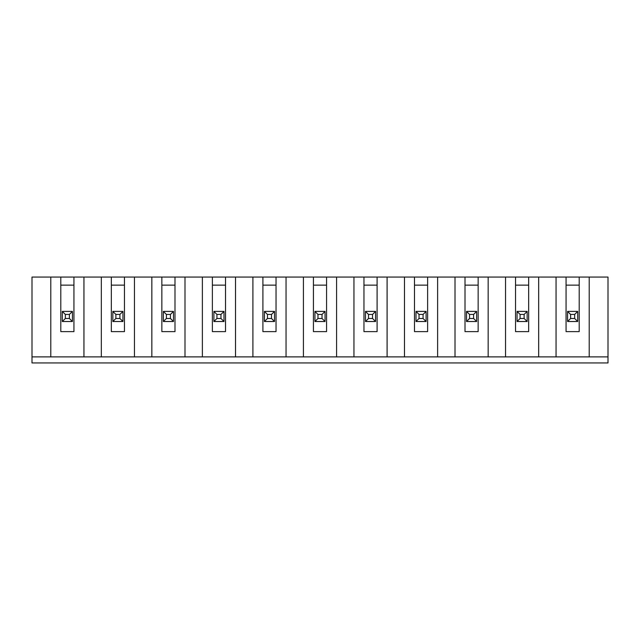 <?xml version="1.0" encoding="UTF-8"?>
<svg xmlns="http://www.w3.org/2000/svg" width="640" height="640" viewBox="0 0 640 640"><rect width="100%" height="100%" fill="white"/><g stroke="black" fill="none" stroke-linecap="round" stroke-linejoin="round"><path stroke-width="0.96" d="M32 356.888L32 362.944L608 362.944L608 356.888L32 356.888L32 277.056L73.936 277.056L73.936 331.624L60.8 331.624L60.8 277.056M134.464 356.888L134.464 277.056L151.848 277.056L151.848 356.888M184.992 356.888L184.992 277.056L174.992 277.056L174.992 331.624L161.856 331.624L161.856 277.056L151.848 277.056M174.992 277.056L161.856 277.056M184.992 277.056L225.512 277.056L225.512 331.624L212.376 331.624L212.376 277.056M235.52 356.888L235.52 277.056L225.512 277.056M235.52 277.056L276.04 277.056L276.04 331.624L262.904 331.624L262.904 277.056M286.048 356.888L286.048 277.056L276.04 277.056M286.048 277.056L326.568 277.056L326.568 331.624L313.432 331.624L313.432 277.056M336.576 356.888L336.576 277.056L326.568 277.056M336.576 277.056L377.096 277.056L377.096 331.624L363.96 331.624L363.96 277.056M387.096 356.888L387.096 277.056L377.096 277.056M387.096 277.056L427.624 277.056L427.624 331.624L414.488 331.624L414.488 277.056M437.624 356.888L437.624 277.056L427.624 277.056M437.624 277.056L478.144 277.056L478.144 331.624L465.008 331.624L465.008 277.056M488.152 356.888L488.152 277.056L478.144 277.056M488.152 277.056L528.672 277.056L528.672 331.624L515.536 331.624L515.536 277.056M538.68 356.888L538.68 277.056L528.672 277.056M538.68 277.056L579.2 277.056L579.2 331.624L566.064 331.624L566.064 277.056M589.208 356.888L589.208 277.056L579.2 277.056M589.208 277.056L608 277.056L608 356.888M83.944 356.888L83.944 277.056L73.936 277.056M83.944 277.056L124.464 277.056L124.464 331.624L111.328 331.624L111.328 277.056M134.464 277.056L124.464 277.056M161.856 285.136L174.992 285.136M202.376 356.888L202.376 277.056M252.904 356.888L252.904 277.056M303.424 356.888L303.424 277.056M353.952 356.888L353.952 277.056M404.48 356.888L404.48 277.056M455.008 356.888L455.008 277.056M505.536 356.888L505.536 277.056M111.328 285.136L124.464 285.136M62.312 321.512L65.344 318.488L69.392 318.488L72.424 321.512L62.312 321.512L62.312 311.408L72.424 311.408L69.392 314.44L65.344 314.44L65.344 318.488M65.344 314.44L62.312 311.408M60.8 285.136L73.936 285.136M50.792 356.888L50.792 277.056M69.392 318.488L69.392 314.44M72.424 311.408L72.424 321.512M122.944 311.408L122.944 321.512L112.84 321.512L112.84 311.408L122.944 311.408L119.912 314.44L115.872 314.44L112.84 311.408M115.872 314.44L115.872 318.488L119.912 318.488L119.912 314.44M119.912 318.488L122.944 321.512M112.84 321.512L115.872 318.488M101.32 356.888L101.32 277.056M566.064 285.136L579.2 285.136M556.056 356.888L556.056 277.056M515.536 285.136L528.672 285.136M527.16 311.408L527.16 321.512L517.056 321.512L517.056 311.408L527.16 311.408L524.128 314.44L520.088 314.44L520.088 318.488L524.128 318.488L524.128 314.44M524.128 318.488L527.16 321.512M517.056 321.512L520.088 318.488M520.088 314.44L517.056 311.408M577.688 311.408L574.656 314.44L570.608 314.44L567.576 311.408L577.688 311.408L577.688 321.512L567.576 321.512L567.576 311.408M567.576 321.512L570.608 318.488L574.656 318.488L574.656 314.44M570.608 314.44L570.608 318.488M574.656 318.488L577.688 321.512M465.008 285.136L478.144 285.136M476.632 311.408L476.632 321.512L466.528 321.512L466.528 311.408L476.632 311.408L473.6 314.44L469.56 314.44L469.56 318.488L473.6 318.488L473.6 314.44M473.6 318.488L476.632 321.512M466.528 321.512L469.56 318.488M469.56 314.44L466.528 311.408M414.488 285.136L427.624 285.136M426.104 311.408L426.104 321.512L416 321.512L416 311.408L426.104 311.408L423.072 314.44L419.032 314.44L419.032 318.488L423.072 318.488L423.072 314.44M423.072 318.488L426.104 321.512M416 321.512L419.032 318.488M419.032 314.44L416 311.408M313.432 285.136L326.568 285.136M325.056 311.408L325.056 321.512L314.944 321.512L314.944 311.408L325.056 311.408L322.024 314.44L317.976 314.44L317.976 318.488L322.024 318.488L322.024 314.44M322.024 318.488L325.056 321.512M314.944 321.512L317.976 318.488M317.976 314.44L314.944 311.408M363.96 285.136L377.096 285.136M375.576 311.408L375.576 321.512L365.472 321.512L365.472 311.408L375.576 311.408L372.544 314.44L368.504 314.44L368.504 318.488L372.544 318.488L372.544 314.44M372.544 318.488L375.576 321.512M365.472 321.512L368.504 318.488M368.504 314.44L365.472 311.408M173.472 311.408L173.472 321.512L163.368 321.512L163.368 311.408L173.472 311.408L170.44 314.44L166.4 314.44L166.4 318.488L170.44 318.488L170.44 314.44M170.44 318.488L173.472 321.512M163.368 321.512L166.4 318.488M166.4 314.44L163.368 311.408M212.376 285.136L225.512 285.136M224 311.408L224 321.512L213.896 321.512L213.896 311.408L224 311.408L220.968 314.44L216.928 314.44L216.928 318.488L220.968 318.488L220.968 314.44M220.968 318.488L224 321.512M213.896 321.512L216.928 318.488M216.928 314.44L213.896 311.408M262.904 285.136L276.04 285.136M274.528 311.408L274.528 321.512L264.424 321.512L264.424 311.408L274.528 311.408L271.496 314.44L267.456 314.44L267.456 318.488L271.496 318.488L271.496 314.44M271.496 318.488L274.528 321.512M264.424 321.512L267.456 318.488M267.456 314.44L264.424 311.408"/></g></svg>
